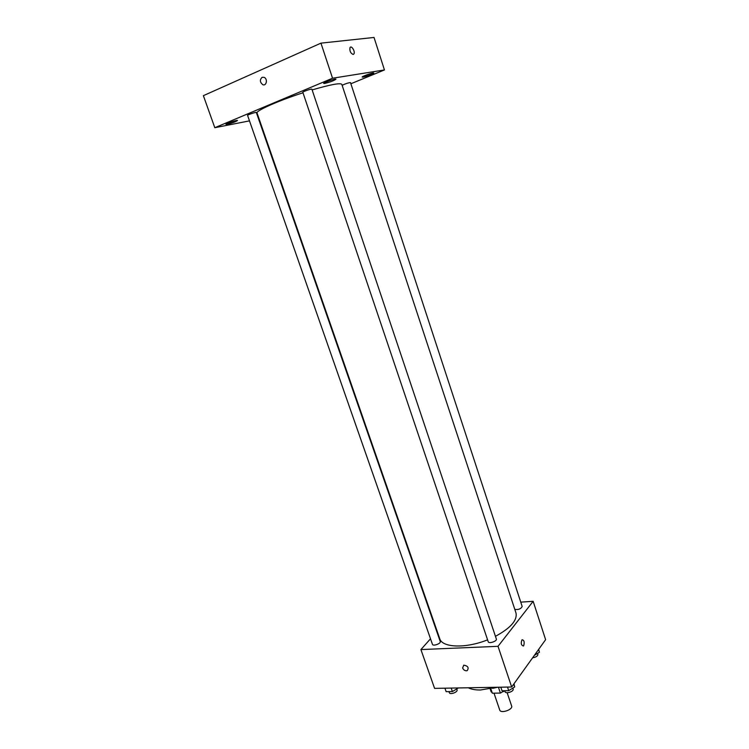 <?xml version="1.0" encoding="UTF-8"?>
<svg xmlns="http://www.w3.org/2000/svg" width="749" height="749" viewBox="0 0 749 749"><rect width="100%" height="100%" fill="white"/><g stroke="black" fill="none" stroke-linecap="round" stroke-linejoin="round"><path stroke-width="1.12" d="M494.003 693.171L499.723 710.024C500.697 713.881 513.205 709.649 511.633 705.989L507.157 692.722M504.349 690.737L500.416 693.078L492.336 693.19L490.164 688.893L491.185 691.917M490.82 688.752L492.336 693.19M498.431 687.236L500.416 693.078M503.44 690.756L503.731 691.599M497.505 687.254L492.599 688.35M496.55 687.273L480.427 689.998C475.381 690.054 471.336 689.314 468.284 687.779M520.752 602.14L533.148 601.307L545.618 639.674L511.679 687.002L434.589 688.378L420.91 649.58L430.506 638.794M533.148 601.307L498.019 646.321L511.679 687.002M498.019 646.321L420.91 649.58M462.629 668.014L463.743 665.159C468.003 665.917 469.146 667.771 467.151 670.701C465.166 671.029 463.659 670.13 462.629 668.014L463.743 665.159C468.003 665.917 469.146 667.771 467.151 670.692C465.166 671.02 463.659 670.13 462.629 668.014M302.999 92.773C278.094 100.806 255.437 110.927 257.057 113.043L439.747 638.71C442.116 647.745 465.859 648.653 487.59 639.843M495.445 636.322C510.678 628.036 517.522 620.238 515.967 612.916L341.816 84.356C340.336 82.718 330.449 84.581 312.136 89.917M514.816 609.414C518.533 609.864 520.986 608.881 522.175 606.475L350.495 82.596C348.36 82.774 345.57 83.673 342.134 85.302M488.226 641.734C488.779 644.037 497.308 641.191 496.353 639.019L311.884 89.178C311.912 88.494 302.39 91.724 302.821 92.258L488.226 641.734M432.454 644.346C432.988 646.499 441.17 643.55 440.253 641.547L256.327 112.472C256.355 111.835 247.161 114.906 247.573 115.393L432.454 644.346M523.682 645.75L523.439 646.013C521.154 645.366 520.686 643.279 522.025 639.74C524.141 640.086 524.703 642.09 523.682 645.75L523.429 646.013C521.154 645.366 520.686 643.279 522.025 639.74C524.141 640.086 524.693 642.09 523.682 645.75M350.878 83.757L384.443 69.947L332.547 78.224L214.804 127.705L249.483 120.87M258.62 119.063L259.117 118.969M324.766 83.429C330.29 82.062 334.017 80.658 335.955 79.207C335.992 78.252 323.091 82.671 323.68 83.401L324.766 83.429M227.293 124.268C232.499 122.939 235.898 121.684 237.48 120.505C237.517 119.671 225.393 123.688 225.945 124.325L227.293 124.268M363.096 77.1C368.293 75.789 371.86 74.451 373.807 73.065C373.854 72.204 361.655 76.426 362.188 77.072L363.096 77.1M384.443 69.947L374.032 37.45L320.947 43.142L332.547 78.224M353.172 54.471C350.551 53.282 349.502 50.988 350.017 47.59C351.421 44.996 355.494 51.681 353.912 53.956L353.172 54.471L353.912 53.956C355.494 51.69 351.412 44.996 350.008 47.59M320.947 43.142L203.382 95.666L214.804 127.705M262.131 77.306L264.088 77.325C267.936 78.776 266.504 86.416 262.74 84.646C259.847 82.193 259.641 79.75 262.131 77.306L264.088 77.325C267.936 78.776 266.513 86.416 262.74 84.646C259.847 82.193 259.641 79.75 262.131 77.306M538.662 649.374L539.458 652.229L534.393 655.319M538.568 649.505L539.458 652.229M532.651 657.753C535.975 657.219 537.726 656.105 537.885 654.42L537.548 653.39M458.341 687.957L452.396 691.561L446.142 691.664L444.925 688.2M451.188 688.088L452.396 691.561M448.969 691.617L449.344 692.675C449.952 695.035 458.051 692.104 457.059 689.876L456.731 688.94M514.011 683.743L514.694 686.955L508.711 690.672L502.027 690.775L500.809 687.198M513.739 684.118L514.694 686.955M507.504 687.076L508.711 690.672M504.76 690.737L505.088 691.72C505.725 694.257 514.16 691.439 513.131 689.043L512.822 688.116"/></g></svg>
